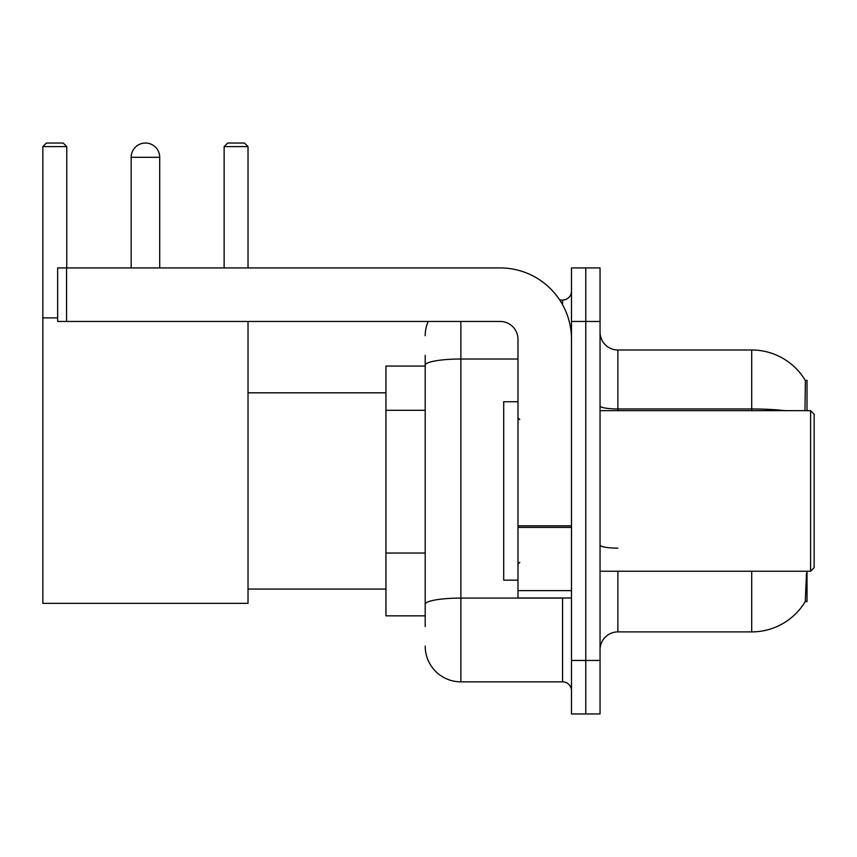 <?xml version="1.0" encoding="UTF-8"?>
<svg xmlns="http://www.w3.org/2000/svg" width="857" height="857" viewBox="0 0 857 857"><rect width="100%" height="100%" fill="white"/><g stroke="black" fill="none" stroke-linecap="round" stroke-linejoin="round"><path stroke-width="1.29" d="M807.015 410.653L807.015 380.326L805.387 380.551A62.443 62.443 0 0 0 751.707 349.999A62.443 62.443 0 0 1 805.259 380.326A62.443 62.443 0 0 0 751.707 349.999L617.886 349.999A17.847 17.847 0 0 1 600.05 332.152A17.847 17.847 0 0 0 617.886 349.999L617.886 410.653M807.015 571.233L807.015 601.56L805.259 601.56L806.491 573.376M425.201 399.576L425.201 355.344L425.201 366.057L385.95 366.057L385.95 615.84L425.201 615.84M600.05 649.735A17.847 17.847 0 0 1 617.886 631.898L751.707 631.898L751.707 571.233M805.569 601.036A62.443 62.443 0 0 1 751.707 631.898M585.77 660.447L585.77 713.967L600.05 713.967L600.05 660.447L585.77 660.447L585.77 713.967L571.501 713.967L571.501 660.447L585.77 660.447L585.77 321.45L585.77 660.447M571.501 660.447L571.501 267.92L585.77 267.92L585.77 321.45L585.77 267.92L600.05 267.92L600.05 660.447M804.959 410.653L805.387 380.551A62.443 62.443 0 0 0 751.707 349.999L751.707 408.971L617.886 408.971A17.847 3.096 0 0 1 600.05 405.875M425.201 626.542L425.201 355.344M460.884 321.45L460.884 681.851L562.578 681.851L562.578 597.993M559.739 300.036L562.578 300.036A8.924 8.924 0 0 0 571.501 291.123M425.201 610.484L425.201 563.724M571.501 690.774A8.924 8.924 0 0 0 562.578 681.851M425.201 335.719A35.683 35.683 0 0 1 428.179 321.45M460.884 681.851A35.683 35.683 0 0 1 425.201 646.167M131.164 157.302A14.269 14.269 0 0 1 145.444 143.033A14.269 14.269 0 0 1 159.713 157.302L131.164 157.302L131.164 267.92M159.713 267.92L159.713 157.302M248.027 321.45L248.027 603.349L42.85 603.349L42.85 146.601L46.417 143.033L63.193 143.033L66.76 146.601L42.85 146.601M66.76 267.92L66.76 146.601M42.85 317.883L57.655 317.883M248.027 146.601L224.127 146.601L227.694 143.033L244.459 143.033L248.027 146.601L248.027 267.92M224.127 146.601L224.127 267.92M571.501 597.993L517.982 597.993L517.982 525.844L571.501 525.844M571.501 339.286A71.367 71.367 0 0 0 500.134 267.92L66.578 267.92L66.578 321.45L500.134 321.45A17.847 17.847 0 0 1 517.982 339.286L517.982 525.844M66.578 321.45L57.655 321.45L57.655 267.92L66.578 267.92M810.583 410.653L814.15 414.231L814.15 567.666L810.583 571.233L810.583 410.653L600.05 410.653M517.982 401.74L503.702 401.74L503.702 580.157L517.982 580.157M425.201 410.289L385.95 410.289M425.201 553.022L385.95 553.022M617.886 571.233L617.886 631.898M785.162 410.653A62.443 10.841 180 0 0 751.707 408.971L751.707 410.653M600.05 321.45L571.501 321.45M617.886 548.137A17.847 3.096 0 0 1 600.05 545.041M565.684 597.993A8.924 1.553 0 0 1 562.578 598.09L460.884 598.09A35.683 6.192 180 0 0 425.201 604.292M425.201 365.211A35.683 6.192 180 0 1 460.884 359.019L517.982 359.019M562.578 304.738L562.578 300.036M571.501 527.398L517.982 527.398M517.982 590.623L571.501 590.623M248.027 589.08L385.95 589.08M248.027 392.817L385.95 392.817M600.05 571.233L810.583 571.233M519.76 419.576L517.982 417.798M519.76 562.31L517.982 564.099"/></g></svg>
